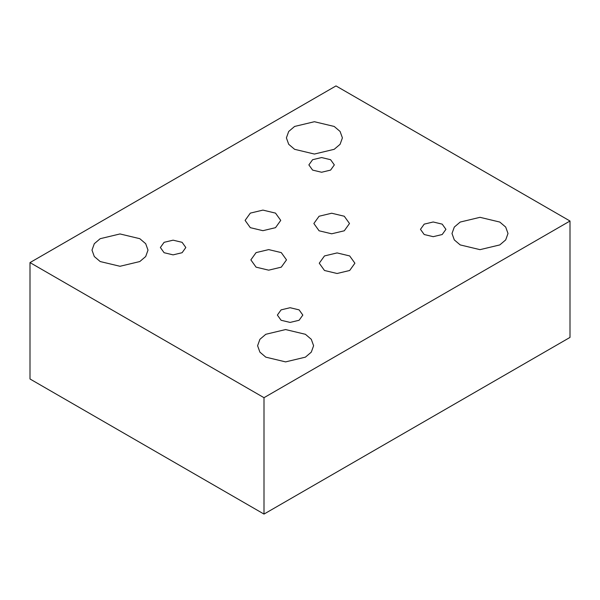 <?xml version="1.0" encoding="UTF-8"?>
<svg xmlns="http://www.w3.org/2000/svg" width="600" height="600" viewBox="0 0 600 600"><rect width="100%" height="100%" fill="white"/><g stroke="black" fill="none" stroke-linecap="round" stroke-linejoin="round"><path stroke-width="0.9" d="M139.8 238.688L145.695 243.697L148.005 250.118L145.695 256.538L139.8 261.548L120 266.28L100.2 261.548L94.305 256.538L91.995 250.118L94.305 243.697L100.2 238.688L120 233.947L139.8 238.688M499.8 222.06L505.695 227.07L508.005 233.49L505.695 239.91L499.8 244.92L480 249.653L460.2 244.92L454.305 239.91L451.995 233.49L454.305 227.07L460.2 222.06L480 217.32L499.8 222.06M334.2 126.45L340.095 131.46L342.405 137.88L340.095 144.3L334.2 149.31L314.4 154.05L294.6 149.31L288.705 144.3L286.395 137.88L288.705 131.46L294.6 126.45L314.4 121.718L334.2 126.45M336 85.92L30 262.59L264 397.688L570 221.017L336 85.92M299.1 309.87L302.827 315.067L299.1 320.265L290.1 322.418L281.1 320.265L277.373 315.067L281.1 309.87L290.1 307.718L299.1 309.87M182.1 242.325L185.828 247.515L182.1 252.712L173.1 254.865L164.1 252.712L160.373 247.515L164.1 242.325L173.1 240.173L182.1 242.325M330.6 159.705L334.327 164.903L330.6 170.1L321.6 172.252L312.6 170.1L308.873 164.903L312.6 159.705L321.6 157.553L330.6 159.705M442.2 224.138L445.928 229.335L442.2 234.525L433.2 236.678L424.2 234.525L420.472 229.335L424.2 224.138L433.2 221.985L442.2 224.138M305.4 334.29L311.295 339.308L313.605 345.728L311.295 352.147L305.4 357.157L285.6 361.89L265.8 357.157L259.905 352.147L257.595 345.728L259.905 339.308L265.8 334.29L285.6 329.558L305.4 334.29M275.52 213.12L280.74 220.395L275.52 227.67L262.92 230.685L250.32 227.67L245.1 220.395L250.32 213.12L262.92 210.105L275.52 213.12M344.28 216.24L349.5 223.515L344.28 230.79L331.68 233.798L319.08 230.79L313.86 223.515L319.08 216.24L331.68 213.225L344.28 216.24M281.28 252.608L286.5 259.882L281.28 267.157L268.68 270.173L256.08 267.157L250.86 259.882L256.08 252.608L268.68 249.6L281.28 252.608M349.68 255.938L354.9 263.212L349.68 270.487L337.08 273.495L324.48 270.487L319.26 263.212L324.48 255.938L337.08 252.923L349.68 255.938M30 262.59L30 378.983L264 514.08L570 337.41L570 221.017M264 514.08L264 397.688"/></g></svg>
